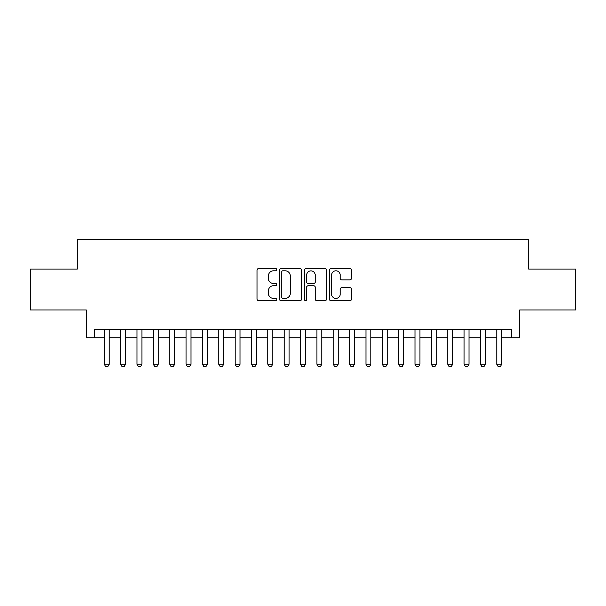 <?xml version="1.0" encoding="UTF-8"?>
<svg xmlns="http://www.w3.org/2000/svg" width="606" height="606" viewBox="0 0 606 606"><rect width="100%" height="100%" fill="white"/><g stroke="black" fill="none" stroke-linecap="round" stroke-linejoin="round"><path stroke-width="0.91" d="M276.836 269.67A1.121 1.121 0 0 0 275.707 268.549L258.656 268.549A1.606 1.606 0 0 0 257.05 270.155L257.05 299.046A1.606 1.606 0 0 0 258.656 300.652L275.707 300.652A1.121 1.121 0 0 0 276.836 299.531A1.121 1.121 0 0 0 275.707 298.41L273.503 298.41A5.136 5.136 0 0 1 268.367 293.274L268.367 290.865A5.136 5.136 0 0 1 273.503 285.729L275.707 285.729A1.121 1.121 0 0 0 276.836 284.6A1.121 1.121 0 0 0 275.707 283.479L273.503 283.479A5.136 5.136 0 0 1 268.367 278.343L268.367 275.935A5.136 5.136 0 0 1 273.503 270.799L275.707 270.799A1.121 1.121 0 0 0 276.836 269.67M349.912 279.866A1.606 1.606 0 0 0 351.518 278.26L351.518 270.155A1.606 1.606 0 0 0 349.912 268.549L330.974 268.549A1.606 1.606 0 0 0 329.369 270.155L329.369 299.046A1.606 1.606 0 0 0 330.974 300.652L349.912 300.652A1.606 1.606 0 0 0 351.518 299.046L351.518 289.259A1.606 1.606 0 0 0 349.912 287.653L341.807 287.653A1.606 1.606 0 0 0 340.201 289.259L340.201 294.115A4.295 4.295 0 0 1 335.906 298.41A4.295 4.295 0 0 1 331.611 294.115L331.611 275.094A4.295 4.295 0 0 1 335.906 270.799A4.295 4.295 0 0 1 340.201 275.094L340.201 278.26A1.606 1.606 0 0 0 341.807 279.866L349.912 279.866M94.491 337.754L94.491 329.573L511.509 329.573L511.509 337.754L519.69 337.754L519.69 309.954L575.7 309.954L575.7 269.064L528.682 269.064L528.682 239.628L77.318 239.628L77.318 269.064L30.3 269.064L30.3 309.954L86.31 309.954L86.31 337.754L104.3 337.754M301.599 270.155A1.606 1.606 0 0 0 299.993 268.549L281.048 268.549A1.606 1.606 0 0 0 279.442 270.155L279.442 299.046A1.606 1.606 0 0 0 281.048 300.652L299.993 300.652A1.606 1.606 0 0 0 301.599 299.046L301.599 270.155M306.007 268.549L324.952 268.549A1.606 1.606 0 0 1 326.558 270.155L326.558 299.046A1.606 1.606 0 0 1 324.952 300.652L316.847 300.652A1.606 1.606 0 0 1 315.241 299.046L315.241 287.327A1.606 1.606 0 0 0 313.635 285.729L308.257 285.729A1.606 1.606 0 0 0 306.651 287.327L306.651 299.531A1.121 1.121 0 0 1 305.53 300.652A1.121 1.121 0 0 1 304.401 299.531L304.401 270.155A1.606 1.606 0 0 1 306.007 268.549M109.209 337.754L120.655 337.754M125.563 337.754L137.009 337.754M141.918 337.754L153.363 337.754M158.272 337.754L169.718 337.754M174.619 337.754L186.072 337.754M190.973 337.754L202.427 337.754M207.328 337.754L218.781 337.754M223.682 337.754L235.128 337.754M240.037 337.754L251.482 337.754M256.391 337.754L267.837 337.754M272.745 337.754L284.191 337.754M289.1 337.754L300.546 337.754M305.454 337.754L316.9 337.754M321.809 337.754L333.255 337.754M338.163 337.754L349.609 337.754M354.518 337.754L365.963 337.754M370.872 337.754L382.318 337.754M387.219 337.754L398.672 337.754M403.573 337.754L415.027 337.754M419.928 337.754L431.381 337.754M436.282 337.754L447.728 337.754M452.637 337.754L464.082 337.754M468.991 337.754L480.437 337.754M485.345 337.754L496.791 337.754M501.7 337.754L511.509 337.754M282.813 270.799A1.121 1.121 0 0 0 281.692 271.92L281.692 297.281A1.121 1.121 0 0 0 282.813 298.41L285.138 298.41A5.136 5.136 0 0 0 290.282 293.274L290.282 275.935A5.136 5.136 0 0 0 285.138 270.799L282.813 270.799M315.241 275.169A4.295 4.295 0 0 0 310.946 270.874A4.295 4.295 0 0 0 306.651 275.169L306.651 281.873A1.606 1.606 0 0 0 308.257 283.479L313.635 283.479A1.606 1.606 0 0 0 315.241 281.873L315.241 275.169M109.209 329.573L109.209 364.244L107.982 366.372L105.527 366.372L104.3 364.244L104.3 329.573M104.3 364.244L109.209 364.244M125.563 329.573L125.563 364.244L124.336 366.372L121.882 366.372L120.655 364.244L120.655 329.573M120.655 364.244L125.563 364.244M141.918 329.573L141.918 364.244L140.69 366.372L138.236 366.372L137.009 364.244L137.009 329.573M137.009 364.244L141.918 364.244M158.272 329.573L158.272 364.244L157.045 366.372L154.591 366.372L153.363 364.244L153.363 329.573M153.363 364.244L158.272 364.244M174.619 329.573L174.619 364.244L173.399 366.372L170.945 366.372L169.718 364.244L169.718 329.573M169.718 364.244L174.619 364.244M190.973 329.573L190.973 364.244L189.746 366.372L187.299 366.372L186.072 364.244L186.072 329.573M186.072 364.244L190.973 364.244M207.328 329.573L207.328 364.244L206.101 366.372L203.654 366.372L202.427 364.244L202.427 329.573M202.427 364.244L207.328 364.244M223.682 329.573L223.682 364.244L222.455 366.372L220.001 366.372L218.781 364.244L218.781 329.573M218.781 364.244L223.682 364.244M240.037 329.573L240.037 364.244L238.809 366.372L236.355 366.372L235.128 364.244L235.128 329.573M235.128 364.244L240.037 364.244M256.391 329.573L256.391 364.244L255.164 366.372L252.71 366.372L251.482 364.244L251.482 329.573M251.482 364.244L256.391 364.244M272.745 329.573L272.745 364.244L271.518 366.372L269.064 366.372L267.837 364.244L267.837 329.573M267.837 364.244L272.745 364.244M289.1 329.573L289.1 364.244L287.873 366.372L285.418 366.372L284.191 364.244L284.191 329.573M284.191 364.244L289.1 364.244M305.454 329.573L305.454 364.244L304.227 366.372L301.773 366.372L300.546 364.244L300.546 329.573M300.546 364.244L305.454 364.244M321.809 329.573L321.809 364.244L320.582 366.372L318.127 366.372L316.9 364.244L316.9 329.573M316.9 364.244L321.809 364.244M338.163 329.573L338.163 364.244L336.936 366.372L334.482 366.372L333.255 364.244L333.255 329.573M333.255 364.244L338.163 364.244M354.518 329.573L354.518 364.244L353.29 366.372L350.836 366.372L349.609 364.244L349.609 329.573M349.609 364.244L354.518 364.244M370.872 329.573L370.872 364.244L369.645 366.372L367.191 366.372L365.963 364.244L365.963 329.573M365.963 364.244L370.872 364.244M387.219 329.573L387.219 364.244L385.999 366.372L383.545 366.372L382.318 364.244L382.318 329.573M382.318 364.244L387.219 364.244M403.573 329.573L403.573 364.244L402.346 366.372L399.899 366.372L398.672 364.244L398.672 329.573M398.672 364.244L403.573 364.244M419.928 329.573L419.928 364.244L418.701 366.372L416.254 366.372L415.027 364.244L415.027 329.573M415.027 364.244L419.928 364.244M436.282 329.573L436.282 364.244L435.055 366.372L432.601 366.372L431.381 364.244L431.381 329.573M431.381 364.244L436.282 364.244M452.637 329.573L452.637 364.244L451.409 366.372L448.955 366.372L447.728 364.244L447.728 329.573M447.728 364.244L452.637 364.244M468.991 329.573L468.991 364.244L467.764 366.372L465.31 366.372L464.082 364.244L464.082 329.573M464.082 364.244L468.991 364.244M485.345 329.573L485.345 364.244L484.118 366.372L481.664 366.372L480.437 364.244L480.437 329.573M480.437 364.244L485.345 364.244M501.7 329.573L501.7 364.244L500.473 366.372L498.018 366.372L496.791 364.244L496.791 329.573M496.791 364.244L501.7 364.244"/></g></svg>
